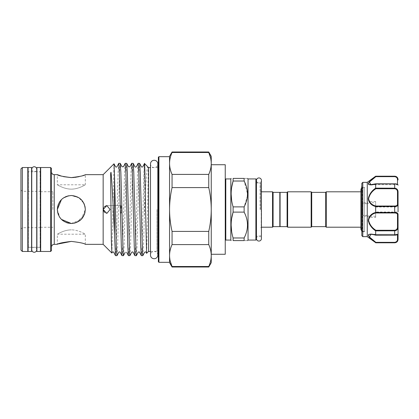 <?xml version="1.0" encoding="UTF-8"?>
<svg xmlns="http://www.w3.org/2000/svg" width="419" height="419" viewBox="0 0 419 419"><rect width="100%" height="100%" fill="white"/><g stroke="black" fill="none" stroke-linecap="round" stroke-linejoin="round"><path stroke-width="0.31" stroke-dasharray="2.1 1.57" d="M31.75 169.229A2.493 2.493 0 0 0 34.243 171.722A2.493 2.493 0 0 0 36.736 169.229L36.736 249.771A2.493 2.493 0 0 0 34.243 247.278A2.493 2.493 0 0 0 31.75 249.771L31.75 169.229M157.827 255.071A3.666 3.666 0 0 0 154.161 251.405A3.666 3.666 0 0 0 150.494 255.071L150.494 163.929A3.666 3.666 0 0 0 154.161 167.595A3.666 3.666 0 0 0 157.827 163.929M28.089 171.722L28.089 247.278L28.089 171.722L31.582 171.722L31.582 247.278L31.582 171.722L28.366 171.722L28.366 247.278L28.366 171.722L28.089 171.643M28.089 247.278L31.582 247.278L28.089 247.357M31.582 251.479L31.582 167.521M28.089 251.479L28.089 167.521M40.402 171.643L40.119 171.722L40.119 247.278L40.119 171.722L36.903 171.722L36.903 247.278L36.903 171.722L40.402 171.722L40.402 247.278L40.402 171.722M40.402 247.357L36.903 247.278L40.402 247.278M40.402 251.479L40.402 167.521M36.903 251.479L36.903 167.521M256.444 180.421L256.444 238.579L256.444 180.421A2.493 2.493 0 0 0 258.937 182.914A2.493 2.493 0 0 0 261.425 180.421M256.444 209.5L256.444 238.579A2.493 2.493 0 0 1 258.937 236.086A2.493 2.493 0 0 1 261.425 238.579M368.992 184.653L375.843 183.821L370.778 184.69L368.594 183.648M375.843 176.661L394.693 176.661C396.573 177.007 397.505 177.986 397.49 179.599A0.56 0.351 180 0 1 398.05 179.955L398.05 179.557M394.693 176.2L375.707 176.373M361.67 183.705L361.67 235.295M367.264 182.354L367.274 202.906L362.791 202.754L361.67 203.718M361.67 230.57L361.67 186.691L362.231 187.251L362.231 231.749L362.231 187.251L364.441 187.251L364.441 231.749L364.441 187.251M375.66 212.019L375.66 206.981L375.66 212.019L398.05 212.019L398.05 206.981L398.05 211.825M397.49 184.611C397.505 184.281 396.573 184.014 394.693 183.821C396.573 184.014 397.505 184.281 397.49 184.611A0.56 0.555 0 0 1 398.05 185.172L398.05 185.172A0.56 0.555 -0 0 0 397.49 184.611L397.49 184.611M362.791 202.754L362.791 182.354M368.264 183.747L368.547 184.391M375.66 183.951L375.66 188.136C371.616 191.143 366.279 196.972 369.05 201.769L367.264 202.806M375.66 176.2L368.463 183.009M367.264 216.194L369.05 217.231A0.56 0.299 29.9 0 0 369.38 217.435L375.66 217.435L375.66 212.978L394.693 212.978C396.573 213.046 397.505 213.653 397.49 214.795L397.49 226.899C397.505 228.847 396.573 229.968 394.693 230.261L375.843 230.261C371.972 227.48 366.625 222.007 369.38 217.435L369.495 216.267L367.542 215.314L367.274 216.094L367.264 236.646M362.791 236.646L362.807 216.094L367.274 216.094M85.314 244.34L85.314 234.2C85.34 234.373 78.982 229.895 71.324 229.853C78.997 229.9 85.356 234.383 85.314 234.2L57.33 234.2C57.303 234.373 63.678 229.89 71.324 229.853C63.662 229.895 57.288 234.383 57.33 234.2L57.33 244.34L58.361 243.942M325.71 192.358L325.71 226.642M326.27 191.797L326.27 227.203M280.091 226.642L280.091 192.358M287.088 226.642L287.088 192.358M287.649 227.203L287.649 191.797M311.155 227.203L311.155 191.797M311.715 226.642L311.715 192.358M279.813 192.358L279.813 226.642M225.244 209.5L225.244 179.484L225.244 209.5M260.644 209.5L260.644 183.475L260.644 209.5M248.048 178.929L248.048 240.071M247.451 195.888L244.13 206.886L244.13 212.114C248.593 220.708 248.593 229.329 244.13 237.976L244.13 240.59C248.593 240.59 248.593 240.59 244.13 240.59L233.1 240.59L233.1 237.976L231.649 231.534M244.13 181.024L233.1 181.024L233.1 178.41L244.13 178.41C248.593 178.41 248.593 178.41 244.13 178.41L244.13 181.024L247.529 193.955M272.539 191.797L272.539 227.203M273.094 192.358L273.094 226.642M230.838 178.929L230.838 240.071M244.13 212.114L233.1 212.114L233.1 206.886L231.649 200.439M231.136 193.955L231.665 187.377M103.158 174.66L103.158 244.34M104.425 212.402L106.829 213.418L110.124 209.5L106.829 205.582L121.07 205.582L121.589 209.5L121.07 205.582L120.499 209.5L121.07 205.582L106.835 205.582M111.899 253.045L113.999 163.813M104.504 206.525L103.498 207.944M103.278 208.641L103.184 209.5M117.016 255.637L117.619 246.859L119.556 172.141L120.201 163.326M118.724 163.363L118.116 172.141L116.178 246.859L115.534 255.674M142.863 255.637L143.466 246.859L144.586 209.5C145.613 187.497 146.624 167.783 147.75 167.003C148.672 167.988 147.807 187.445 147.692 209.5L146.629 253.343M144.476 163.546L144.293 165.505C143.858 171.188 143.429 189.886 142.994 209.5L142.025 246.859L141.381 255.674M144.293 165.505L144.293 215.717M136.4 255.637L137.003 246.859L138.94 172.141L139.59 163.326M138.108 163.363L137.505 172.141L135.567 246.859L134.918 255.674M129.937 255.637L130.539 246.859L132.483 172.141L133.127 163.326M131.645 163.363L131.042 172.141L129.104 246.859L128.455 255.674M123.474 255.637L124.082 246.859L126.019 172.141L126.664 163.326M125.181 163.363L124.579 172.141L122.641 246.859L121.997 255.674M148.562 167.595L148.562 251.405M27.806 167.521L27.806 251.479M22.348 251.479L22.348 167.521M50.615 167.521L50.615 251.479M40.68 167.521L40.68 251.479M57.33 209.5L59.723 217.325M61.452 219.42L66.412 222.604M68.548 223.217L71.324 223.495L74.1 223.212M76.729 222.405L84.245 214.868M85.036 212.286L85.314 209.5L84.371 204.446M208.746 267.008L208.746 266.505C210.38 262.881 211.218 259.225 211.249 255.548C211.218 251.866 210.38 248.216 208.746 244.591L208.746 231.414L172.057 231.414L172.057 244.591C170.418 248.216 169.585 251.871 169.554 255.548L169.554 262.32M158.916 262.32L158.916 156.68M51.453 250.641L51.453 168.359M20.95 168.92L20.95 250.08M158.356 157.24L158.356 261.76M169.554 156.329L169.554 163.452C169.585 167.134 170.418 170.784 172.057 174.409L172.057 187.586L208.746 187.586L208.746 174.409C210.38 170.784 211.218 167.129 211.249 163.452L210.579 157.863M172.057 151.992L172.057 152.495C170.418 156.119 169.585 159.775 169.554 163.452L169.554 209.5C169.585 216.869 170.423 224.175 172.057 231.414M208.746 231.414C210.38 224.175 211.213 216.874 211.249 209.5L211.249 262.671M40.538 209.5L40.538 191.31L40.538 209.5M361.896 209.5L361.896 227.203L361.896 209.5M364.441 189.22L364.441 231.456L364.441 189.22M79.175 176.64L85.314 174.66L85.314 184.8C85.345 184.622 78.982 189.105 71.33 189.147C63.657 189.105 57.293 184.617 57.33 184.8C57.309 184.627 63.667 189.105 71.33 189.147C78.992 189.1 85.361 184.617 85.314 184.8L57.33 184.8L57.33 174.66M61.436 176.095L63.547 176.656M70.979 177.588L71.534 177.593M74.063 177.473L74.896 177.394M79.139 197.894L71.324 195.505L68.548 195.783L71.324 195.505C79.83 196.312 84.497 200.968 85.314 209.479C84.497 218.032 79.83 222.704 71.324 223.495C62.808 222.683 58.147 218.027 57.33 209.516C58.147 200.968 62.813 196.302 71.324 195.505L78.845 197.7L83.936 203.44M63.515 197.888L61.431 199.606M65.542 196.757L61.452 199.58M59.718 201.686L58.424 204.079M57.534 207.127L57.607 212.281M58.419 214.905L59.713 217.314M52.841 209.5L52.841 191.729L52.841 209.5M120.499 209.5L121.07 213.418L121.589 209.5L121.07 213.418L120.499 209.5M71.324 223.495L81.213 219.399L85.314 209.5M83.664 202.906L81.213 199.601M211.249 164.725L225.244 164.725L225.244 254.275L211.249 254.275L211.249 164.725L211.249 254.275M211.249 156.329L211.249 209.5C211.218 202.152 210.38 194.851 208.746 187.586M172.057 152.495L208.746 152.495L208.746 151.992M208.746 174.409L172.057 174.409M172.057 244.591L208.746 244.591M172.057 187.586C170.418 194.845 169.585 202.152 169.554 209.5L169.554 255.548L170.224 261.137M208.746 266.505L172.057 266.505L172.057 267.008M169.554 255.548L169.554 262.671M169.554 156.68L169.554 163.452M51.453 209.5L51.453 247.142L51.453 209.5M231.136 225.045L231.665 218.467M233.1 206.886L244.13 206.886M233.1 237.976L244.13 237.976M398.05 212.019L398.05 192.043L396.107 188.503M397.49 179.599L397.49 184.69L398.05 185.172C397.909 184.36 396.788 183.899 394.693 183.784L394.693 183.915C396.919 184.156 398.04 184.575 398.05 185.172L397.49 184.407M370.296 225.49L375.66 230.864L394.693 230.817C396.919 230.497 398.04 229.209 398.05 226.957L398.05 239.045A0.56 0.351 0 0 1 397.49 239.401C397.505 241.014 396.573 241.993 394.693 242.339L375.843 242.339L369.485 237.028L370.784 234.31L375.754 235.211L394.693 235.179C396.573 234.986 397.505 234.719 397.49 234.389C397.505 234.719 396.573 234.986 394.693 235.179L375.843 235.179L372.533 234.31M397.49 226.899L398.05 226.957L398.05 214.36C398.04 213.187 396.919 212.574 394.693 212.517L375.66 212.517L375.66 212.978M368.427 221.614L369.118 223.537M375.66 230.864L375.66 235.049M369.024 234.336L368.469 234.692M373.256 240.789L375.66 242.8M394.693 188.739C396.573 189.032 397.505 190.153 397.49 192.101L397.49 204.205C397.505 205.347 396.573 205.954 394.693 206.022L375.66 206.022L375.66 201.565L369.38 201.565C366.625 196.993 371.972 191.52 375.843 188.739L394.693 188.739L394.693 188.183L375.66 188.136M361.833 235.693L361.833 215.371L362.791 216.246M375.66 242.669L394.693 242.8M394.693 230.261L394.693 235.216C396.908 235.096 398.029 234.63 398.05 233.828A0.56 0.555 0 0 1 397.49 234.389A0.56 0.555 180 0 0 398.05 233.828C398.04 234.425 396.919 234.844 394.693 235.085L375.665 235.085M375.66 206.022L375.66 206.483L394.693 206.483C396.919 206.426 398.04 205.813 398.05 204.64A0.56 0.435 0 0 0 397.49 204.205M375.66 206.483L375.66 212.517M398.05 179.955L396.091 176.65M395.924 242.423L398.05 239.045M368.867 182.82L369.354 182.129M373.465 178.452L375.618 176.828M375.66 217.435L375.66 201.565M367.274 202.906L367.542 203.686L369.495 202.733L369.38 201.565A0.56 0.299 150.1 0 0 369.05 201.769M361.67 204.137A0.56 0.335 180 0 0 362.231 204.472L363.137 203.686L367.542 203.686M367.542 215.314L363.137 215.314L362.231 214.528L361.833 183.307M369.401 201.769L369.071 201.838L369.495 202.733L375.66 202.733M362.807 202.906L363.137 203.686M375.66 216.267L369.495 216.267L369.071 217.162L369.401 217.231M363.137 215.314L362.807 216.094M361.67 215.282L362.231 214.528A0.56 0.335 180 0 0 361.67 214.863M398.05 192.043L397.49 192.101M375.665 188.183L375.843 188.739M397.49 214.795A0.56 0.435 180 0 0 398.05 214.36M375.843 230.261L375.665 230.817M375.843 242.339L375.665 242.664M375.843 183.821L394.693 183.784L375.775 183.784C371.119 184.999 372.46 184.475 370.773 184.69M394.693 176.336L394.693 176.661M225.799 240.071L225.799 178.929M255.883 178.929L255.883 240.071M260.084 209.5L260.084 182.914L260.084 209.5M261.205 209.5L261.205 227.203L261.205 209.5M54.25 244.34L54.25 174.66M156.957 209.5L156.957 251.405L156.957 209.5M394.693 206.022L394.693 212.978M375.665 183.915L394.693 183.915L394.693 188.183M397.49 234.593L397.49 239.401M394.693 242.339L394.693 242.664M150.494 251.405L156.957 251.405L157.827 251.709L157.827 167.291L156.957 167.595L150.494 167.595M260.644 227.758L261.425 227.203L261.425 191.797L260.644 191.242M375.66 206.981L398.05 206.981M370.784 184.69L397.49 184.69L370.784 184.69M256.444 182.914L260.084 182.914L260.644 183.475M36.736 247.278L31.75 247.278M20.95 189.912L22.348 191.31L40.538 191.31M360.885 229.203L361.896 227.203L360.885 227.203M364.441 187.544L361.67 187.984M360.885 191.797L361.896 191.797L360.885 189.797M40.538 191.729L52.841 191.729M40.538 227.271L52.841 227.271M360.885 191.3L360.885 227.7M364.441 231.456L361.67 231.016M40.538 227.69L22.348 227.69L20.95 229.088M36.736 171.722L31.75 171.722M260.644 235.525L260.084 236.086L256.444 236.086M364.441 231.749L362.231 231.749L361.67 232.309M370.846 234.31L397.49 234.31L398.05 233.75L397.49 234.31L370.846 234.31"/><path stroke-width="0.63" d="M34.243 166.741A2.493 2.493 0 0 0 31.75 169.229L31.75 249.771A2.493 2.493 0 0 0 34.243 252.259A2.493 2.493 0 0 0 36.736 249.771L36.736 169.229A2.493 2.493 0 0 0 34.243 166.741M154.161 160.262A3.666 3.666 0 0 0 150.494 163.929L150.494 255.071A3.666 3.666 0 0 0 154.161 258.738A3.666 3.666 0 0 0 157.827 255.071L157.827 163.929A3.666 3.666 0 0 0 154.161 160.262M28.089 167.521L28.089 251.479L31.582 251.479L31.582 167.521L28.089 167.521M36.903 167.521L36.903 251.479L40.402 251.479L40.402 167.521L36.903 167.521M258.937 177.934A2.493 2.493 0 0 0 256.444 180.421L256.444 238.579A2.493 2.493 0 0 0 258.937 241.066A2.493 2.493 0 0 0 261.425 238.579L261.425 180.421A2.493 2.493 0 0 0 258.937 177.934M396.107 188.503L394.693 188.183C396.919 188.503 398.04 189.791 398.05 192.043L398.05 211.825M361.833 235.693L361.833 183.307L361.833 235.693L362.791 236.646L362.791 182.354L361.833 183.307M361.67 186.691L361.67 230.57M368.547 184.391L368.992 184.653M362.791 236.646L367.264 236.646L367.264 182.354L375.66 176.2L394.693 176.336C396.919 176.734 398.04 177.939 398.05 179.955A0.56 0.351 180 0 0 397.49 179.599C397.505 177.986 396.573 177.007 394.693 176.661L375.843 176.661L369.485 181.972L370.784 184.69L375.429 183.936M367.264 236.646L375.66 242.669C371.648 239.862 369.181 237.39 368.264 235.253C369.191 233.818 371.658 233.75 375.66 235.049L375.66 230.864C371.653 228.187 369.186 224.631 368.264 220.185C369.186 216 371.648 213.423 375.66 212.459L375.66 206.541C371.653 205.567 369.186 203 368.264 198.847C369.186 194.374 371.648 190.802 375.66 188.136L375.66 183.951C371.653 185.25 369.186 185.182 368.264 183.752C369.186 181.605 371.648 179.133 375.66 176.331M368.463 183.009L368.264 183.747M325.71 226.642L325.71 192.358L326.27 191.797L326.27 227.203L325.71 226.642L311.715 226.642L311.155 227.203L311.155 191.797L287.649 191.797L287.649 227.203L311.155 227.203M287.088 226.642L287.088 192.358L280.091 192.358L280.091 226.642L287.088 226.642L287.649 227.203M311.155 191.797L311.715 192.358L311.715 226.642M280.091 226.36L279.813 226.642L279.813 192.358L273.094 192.358L272.539 191.797L261.425 191.797L261.425 180.421M244.13 212.114L244.13 206.886C248.593 198.292 248.593 189.671 244.13 181.024L244.13 178.41C248.593 178.41 248.593 178.41 244.13 178.41L233.1 178.41L233.1 181.024C230.513 189.598 230.513 198.218 233.1 206.886L233.1 212.114L244.13 212.114C248.593 220.761 248.593 229.382 244.13 237.976L233.1 237.976L233.1 240.59C230.513 240.59 230.513 240.59 233.1 240.59C230.513 240.59 230.513 240.59 233.1 240.59L244.13 240.59L244.13 237.976M256.444 179.484L255.883 178.929L255.883 240.071L248.048 240.071L248.048 178.929L247.529 178.41M247.529 193.955L247.451 195.888M279.813 226.642L273.094 226.642L272.539 227.203L272.539 191.797M273.094 226.642L273.094 192.358M230.838 178.929L225.799 178.929L225.799 240.071L230.838 240.071L230.838 178.929L231.136 178.41M233.1 178.41C230.513 178.41 230.513 178.41 233.1 178.41C230.513 178.41 230.513 178.41 233.1 178.41M231.649 200.439L231.136 193.955M231.665 187.377L233.1 181.024L244.13 181.024M114.492 233.97L114.492 175.116L116.325 246.859L116.974 255.674L115.492 255.637L113.292 209.5C112.564 192.855 111.81 180.463 111.025 172.319C110.506 172.34 110.742 176.158 110.653 178.295L111.344 240.092L111.873 253.055L103.158 244.34L103.158 174.66L113.999 163.819M103.184 209.5L106.829 205.582L110.124 209.5L106.829 213.418L103.184 209.5L104.425 212.402M111.873 253.055L112.323 252.238C112.978 251.809 113.444 251.809 113.722 252.238L115.492 255.637M113.999 163.813L114.492 175.116M106.777 205.582L104.504 206.525M103.498 207.944L103.278 208.641M116.974 255.674L118.781 252.238C119.441 251.809 119.907 251.809 120.185 252.238L121.955 255.637L121.348 246.859L119.41 172.141L118.766 163.326L116.953 166.762C116.508 167.207 116.042 167.207 115.555 166.762L114.026 163.829M142.821 255.674L141.339 255.637L140.737 246.859L138.794 172.141L138.15 163.326L139.632 163.363L140.234 172.141L142.497 253.416L142.821 255.674L144.634 252.238C145.325 251.814 145.791 251.814 146.032 252.238L146.598 253.327L145.566 209.5C145.136 179.835 144.712 155.8 144.293 165.505M136.358 255.674L134.876 255.637L134.274 246.859L132.336 172.141L131.686 163.326L133.169 163.363L133.771 172.141L136.034 253.416L136.358 255.674L138.17 252.238C138.857 251.814 139.323 251.814 139.569 252.238L141.339 255.637M129.895 255.674L128.413 255.637L127.811 246.859L125.873 172.141L125.223 163.326L126.706 163.363L127.313 172.141L129.571 253.416L129.895 255.674L131.707 252.238C132.362 251.809 132.828 251.809 133.106 252.238L134.876 255.637M118.766 163.326L120.243 163.363L120.85 172.141L123.113 253.416L123.432 255.674L125.244 252.238M123.432 255.674L121.955 255.637M138.15 163.326L136.337 166.762C135.688 167.191 135.222 167.191 134.939 166.762L133.169 163.363M131.686 163.326L129.874 166.762L128.476 166.762L126.706 163.363M125.223 163.326L123.411 166.762L122.013 166.762L120.243 163.363M150.494 251.405L148.562 251.405L148.562 167.595L144.508 163.536L142.8 166.762C142.109 167.186 141.643 167.186 141.402 166.762L139.632 163.363M148.562 251.405L146.598 253.327M27.806 251.479L27.806 167.521L22.348 167.521L22.348 251.479L27.806 251.479M50.615 251.479L50.615 167.521L40.68 167.521L40.68 251.479L50.615 251.479L51.453 250.641L51.453 168.359L50.615 167.521M71.324 241.407C62.813 242.423 58.152 243.397 57.33 244.34C58.152 243.397 62.819 242.423 71.324 241.407C79.83 242.423 84.497 243.397 85.314 244.34C84.491 243.397 79.825 242.418 71.324 241.407C79.83 242.423 84.497 243.397 85.314 244.34C84.491 243.397 79.825 242.418 71.324 241.407L58.361 243.942M85.314 209.5C84.486 218.021 79.82 222.683 71.324 223.495C62.813 222.672 58.152 218.006 57.33 209.5C58.152 200.989 62.819 196.322 71.324 195.505C79.835 196.333 84.502 200.994 85.314 209.5L85.057 206.813M59.723 217.325L61.452 219.42M66.412 222.604L68.548 223.217M74.1 223.212L76.729 222.405M84.245 214.868L85.036 212.286M158.916 262.32L158.356 261.76L158.356 157.24L158.916 156.68L158.916 262.32L169.554 262.32L169.554 255.548C169.585 251.866 170.418 248.216 172.057 244.591L172.057 231.414L208.746 231.414L208.746 244.591C210.38 248.216 211.218 251.871 211.249 255.548L211.249 156.329L208.746 151.992L208.746 152.495C210.38 156.119 211.218 159.775 211.249 163.452C211.218 167.134 210.38 170.784 208.746 174.409L208.746 187.586C210.38 194.851 211.218 202.152 211.249 209.5C211.213 216.874 210.38 224.175 208.746 231.414M22.348 251.479L20.95 250.08L20.95 168.92L22.348 167.521M208.746 187.586L172.057 187.586L172.057 174.409C170.418 170.784 169.585 167.129 169.554 163.452L169.554 156.329L172.057 151.992L208.746 151.992M211.249 262.671L208.746 267.008L208.746 266.505C210.38 262.881 211.218 259.23 211.249 255.548L211.249 262.671M103.158 174.66L85.314 174.66C84.486 175.603 79.825 176.582 71.33 177.593C62.813 176.577 58.147 175.603 57.33 174.66L61.436 176.095M63.547 176.656L70.979 177.588M71.534 177.593L74.063 177.473M74.896 177.394L79.175 176.64M65.542 196.757L68.548 195.788L63.515 197.888M61.431 199.606L57.33 209.5M61.452 199.58L59.718 201.686M58.424 204.079L57.534 207.127M57.607 212.281L58.419 214.905M59.713 217.314L61.425 219.394L71.324 223.495M85.036 206.719L83.936 203.44M84.371 204.446L83.664 202.906M81.213 199.601L79.139 197.894M211.249 254.275L225.244 254.275L225.244 164.725L211.249 164.725M210.579 157.863L208.746 152.495L172.057 152.495L172.057 151.992M170.224 261.137L172.057 266.505C170.418 262.881 169.585 259.225 169.554 255.548L169.554 262.671L172.057 267.008L172.057 266.505L208.746 266.505M208.746 244.591L172.057 244.591M172.057 174.409L208.746 174.409M172.057 231.414C170.423 224.175 169.585 216.869 169.554 209.5C169.585 202.152 170.418 194.845 172.057 187.586M169.554 255.548L169.554 163.452C169.585 159.77 170.418 156.119 172.057 152.495M169.554 163.452L169.554 156.68L158.916 156.68M231.649 231.534L231.136 225.045M231.665 218.467L233.1 212.114C230.513 220.687 230.513 229.308 233.1 237.976M244.13 240.59C248.593 240.59 248.593 240.59 244.13 240.59M244.13 206.886L233.1 206.886M396.091 176.65L394.693 176.2C396.73 176.399 397.851 177.515 398.05 179.557L398.05 179.955M395.07 212.527L394.693 212.517C396.919 212.574 398.04 213.187 398.05 214.36L398.05 233.828C397.909 234.64 396.788 235.101 394.693 235.216L394.693 235.085C396.919 234.844 398.04 234.425 398.05 233.828L398.05 239.045C398.04 241.066 396.919 242.271 394.693 242.664L395.924 242.423M369.05 217.231L368.427 221.614M369.118 223.537L370.296 225.49M372.533 234.31L369.024 234.336M368.469 234.692L369.024 236.845L370.825 238.725M370.852 238.746L373.256 240.789M370.784 234.31L369.495 237.039L375.843 242.339L375.66 242.669M375.66 188.136L394.693 188.183L394.693 183.784C396.908 183.904 398.029 184.37 398.05 185.172C398.04 184.575 396.919 184.156 394.693 183.915L375.66 183.951M398.05 192.043L397.49 192.101C397.505 190.153 396.573 189.032 394.693 188.739L375.843 188.739C371.952 191.205 369.537 194.563 368.594 198.81C369.548 202.733 371.962 205.137 375.843 206.022L394.693 206.022C396.573 205.954 397.505 205.347 397.49 204.205A0.56 0.435 180 0 1 398.05 204.64C398.04 205.813 396.919 206.426 394.693 206.483L375.66 206.541M375.66 212.459L394.693 212.517L394.693 206.022M398.05 214.36A0.56 0.435 180 0 1 397.49 214.795C397.505 213.653 396.573 213.046 394.693 212.978L375.843 212.978C371.952 213.858 369.537 216.277 368.594 220.232C369.548 224.448 371.962 227.795 375.843 230.261L394.693 230.261C396.573 229.968 397.505 228.847 397.49 226.899L398.05 226.957C398.04 229.214 396.919 230.497 394.693 230.817L375.66 230.864M375.66 235.049L394.693 235.085L394.693 230.261M375.843 242.339L394.693 242.339C396.573 241.993 397.505 241.014 397.49 239.401L397.49 234.593M368.594 183.606L368.867 182.82M369.354 182.129L373.465 178.452M375.618 176.828L375.665 176.336M375.843 212.978L375.665 212.517M375.843 230.261L375.665 230.817M375.843 188.739L375.665 188.183M375.843 206.022L375.665 206.483M370.784 184.69L375.754 183.789L394.693 183.821L375.665 183.915M375.707 176.373L375.843 176.661M370.773 234.31C372.46 234.525 371.119 234.001 375.754 235.211L394.693 235.179L375.665 235.085M398.05 239.045A0.56 0.351 180 0 1 397.49 239.401M57.33 174.66L54.25 174.66L54.25 244.34C52.553 244.507 51.621 245.44 51.453 247.142M375.66 242.8L394.693 242.8L375.665 242.664M397.49 226.899L397.49 214.795M397.49 204.205L397.49 192.101M397.49 184.407L397.49 179.599M394.693 212.978L394.693 212.517M394.693 188.739L394.693 188.183M394.693 176.661L394.693 176.336M394.693 242.664L394.693 242.339M157.827 255.071L157.827 251.709L158.356 252.809M158.356 166.191L157.827 167.291L157.827 163.929M256.444 180.421L256.444 209.5M261.425 238.579L261.425 227.203L272.539 227.203M367.264 182.354L362.791 182.354M287.088 192.358L287.649 191.797M311.715 192.358L325.71 192.358M280.091 192.64L279.813 192.358M225.799 178.929L225.244 179.484M255.883 178.929L248.048 178.929M103.158 244.34L85.314 244.34M57.33 244.34L54.25 244.34M54.25 174.66C52.553 174.493 51.621 173.56 51.453 171.858M28.366 171.722L27.806 171.162M40.119 171.722L40.68 171.162M360.885 227.203L326.27 227.203M361.67 187.984L361.021 188.985L360.885 191.3M361.67 231.016L360.885 229.203L360.885 189.797M360.885 227.7L360.885 229.203M360.885 191.797L326.27 191.797M172.057 267.008L208.746 267.008M40.119 247.278L40.68 247.839M28.366 247.278L27.806 247.839M128.413 255.637L126.643 252.238M150.494 167.595L148.562 167.595M230.838 240.071L231.136 240.59M248.048 240.071L247.529 240.59M255.883 240.071L256.444 239.516M225.799 240.071L225.244 239.516M394.693 176.2L375.66 176.2M394.693 242.8C396.73 242.601 397.851 241.485 398.05 239.443"/></g></svg>
